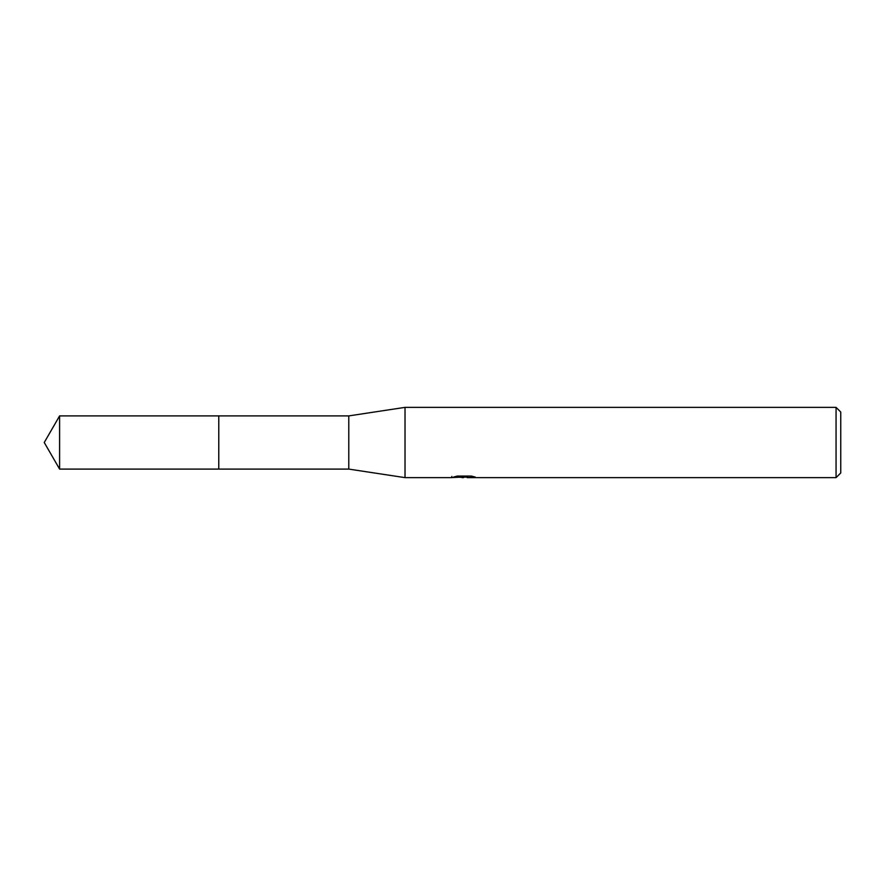 <?xml version="1.0" encoding="UTF-8"?>
<svg xmlns="http://www.w3.org/2000/svg" width="885" height="885" viewBox="0 0 885 885"><rect width="100%" height="100%" fill="white"/><g stroke="black" fill="none" stroke-linecap="round" stroke-linejoin="round"><path stroke-width="1.33" d="M451.87 476.395L451.627 477.634L405.02 477.634L348.79 469.094L218.772 469.094L218.783 415.906L348.79 415.906L405.02 407.365L836.059 407.365L840.75 412.045L840.75 472.955L836.059 477.634L467.302 477.634M218.772 469.094L218.772 415.906L218.772 469.105L59.605 469.094L59.605 415.906L218.772 415.895M348.79 469.094L348.79 415.906M405.02 477.634L405.02 407.365M467.169 477.092L459.503 477.292M463.585 477.634L461.926 477.634M836.059 477.634L836.059 407.365M451.87 477.568L464.99 476.971L453.751 476.971M453.762 476.971L457.412 476.053L471.274 476.053L475.289 477.081L467.313 477.634M464.99 476.473L468.928 476.053M464.99 476.053L464.99 476.971M467.169 477.623L467.169 476.451M59.605 415.906L44.25 442.5L59.605 469.094"/></g></svg>
